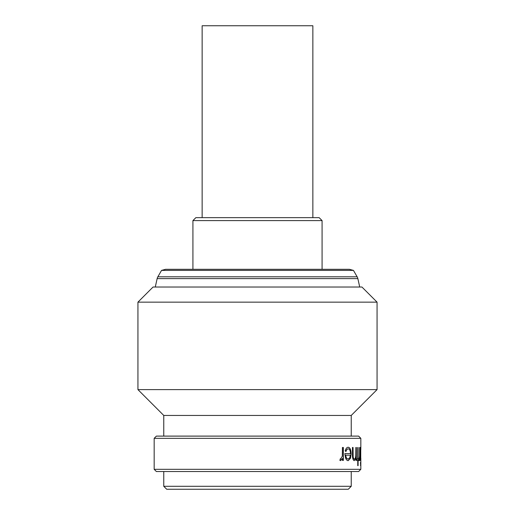 <?xml version="1.0" encoding="UTF-8"?>
<svg xmlns="http://www.w3.org/2000/svg" width="515" height="515" viewBox="0 0 515 515"><rect width="100%" height="100%" fill="white"/><g stroke="black" fill="none" stroke-linecap="round" stroke-linejoin="round"><path stroke-width="0.77" d="M312.856 217.645L312.856 25.75L202.144 25.75L202.144 217.645M161.556 270.388L165.585 269.306L349.415 269.306L353.445 270.388L161.556 270.388L157.854 276.793A6.418 6.418 0 0 0 157.146 278.609L155.279 287.022M353.445 270.388L357.146 276.793A6.418 6.418 0 0 1 357.854 278.609L359.721 287.022M348.282 489.25L166.718 489.25L163.764 486.295L351.236 486.295L348.282 489.25M360.249 453.921L360.745 448.835L360.745 459.058L360.249 453.921L360.745 459.058M360.597 447.252L360.68 448.835M360.68 459.058L360.597 460.648M377.064 302.151L361.936 287.022L153.064 287.022L137.936 302.151L137.936 389.61L377.064 389.61L377.064 302.151L137.936 302.151M377.064 389.61L351.236 415.444L163.764 415.444L137.936 389.61M163.764 415.444L163.764 436.108M351.236 415.444L351.236 436.108M154.172 438.323L360.828 438.323L358.614 436.108L156.386 436.108L154.172 438.323L154.172 469.32L360.828 469.32L360.828 459.232L360.745 460.648L360.397 458.028L360.243 460.423L360.243 447.477L360.397 449.717L360.745 447.252L360.822 449.795M343.351 460.423L342.456 460.423L342.456 458.517L340.621 460.648L339.791 460.204L342.295 456.271L342.456 447.477L343.351 447.477L343.351 460.423M345.938 451.565L345.205 450.825C345.9 448.456 346.904 447.265 348.217 447.252C350.084 447.587 351.063 449.807 351.153 453.915L350.509 458.234L348.198 460.648C347.155 460.648 346.286 459.798 345.584 458.099L344.838 453.606L350.47 453.606C350.38 450.683 349.666 449.093 348.307 448.835C347.303 448.868 346.511 449.775 345.938 451.565M356.348 460.423L355.871 460.423L355.871 458.086L354.256 460.648C352.949 460.101 352.35 457.912 352.447 454.088L352.447 447.477L353.065 447.477L353.135 456.509C353.309 458.208 353.715 459.058 354.352 459.058C355.112 458.904 355.595 457.758 355.794 455.627L355.871 447.477L356.348 447.477L356.348 460.423M358.112 458.833L358.607 458.833L358.607 460.423L358.112 460.423L358.112 465.644L357.738 465.644L357.738 460.423L357.165 460.423L357.165 458.833L357.738 458.833L357.738 447.477L358.112 447.477L358.112 458.833L357.738 447.477M359.856 460.423L359.625 458.517L359.097 460.648L358.833 460.204L359.579 456.271L359.625 447.477L359.856 460.423M360.809 465.418L360.809 462.464L360.809 465.418M360.603 465.418L360.603 462.464L360.603 465.418M360.397 449.717L360.243 447.477M360.828 438.323L360.828 448.649M360.828 469.32L358.614 471.534L156.386 471.534L154.172 469.32M163.764 471.534L163.764 486.295M351.236 471.534L351.236 486.295M192.919 220.6L195.874 217.645L319.126 217.645L322.081 220.6L192.919 220.6L192.919 269.306M322.081 220.6L322.081 269.306M360.822 458.112L360.828 459.232M342.456 458.517L340.505 460.648M340.196 458.826L340.801 459.058M342.456 460.423L343.228 460.423L343.228 447.477L342.456 447.477M348.082 447.252C349.955 447.587 350.934 449.814 351.018 453.915L350.38 458.234L348.069 460.648M350.335 453.606L344.838 453.606M348.307 448.835L348.179 448.835C347.174 448.868 346.383 449.775 345.816 451.565M345.681 455.196L345.552 455.196C345.932 457.668 346.756 458.955 348.024 459.058L349.711 457.841L350.393 455.196L345.681 455.196C346.054 457.668 346.885 458.955 348.159 459.058M355.871 458.086L354.114 460.648M353.065 453.567L352.93 447.477L352.447 447.477M352.93 453.567L353 456.509C353.174 458.208 353.58 459.058 354.211 459.058L354.352 459.058M355.871 460.423L356.206 460.423L356.206 447.477L355.871 447.477M357.597 460.423L357.165 460.423M357.597 458.833L357.165 458.833M358.466 458.833L358.466 460.423M358.112 460.423L357.738 465.644M359.625 458.517L358.949 460.648M359.625 460.423L359.625 447.477M360.397 458.028L360.243 460.423M360.745 448.835L360.397 453.921M360.828 463.938L360.455 465.418M360.455 462.464L360.545 463.938M357.146 276.793L157.854 276.793M357.854 278.609L157.146 278.609"/></g></svg>
